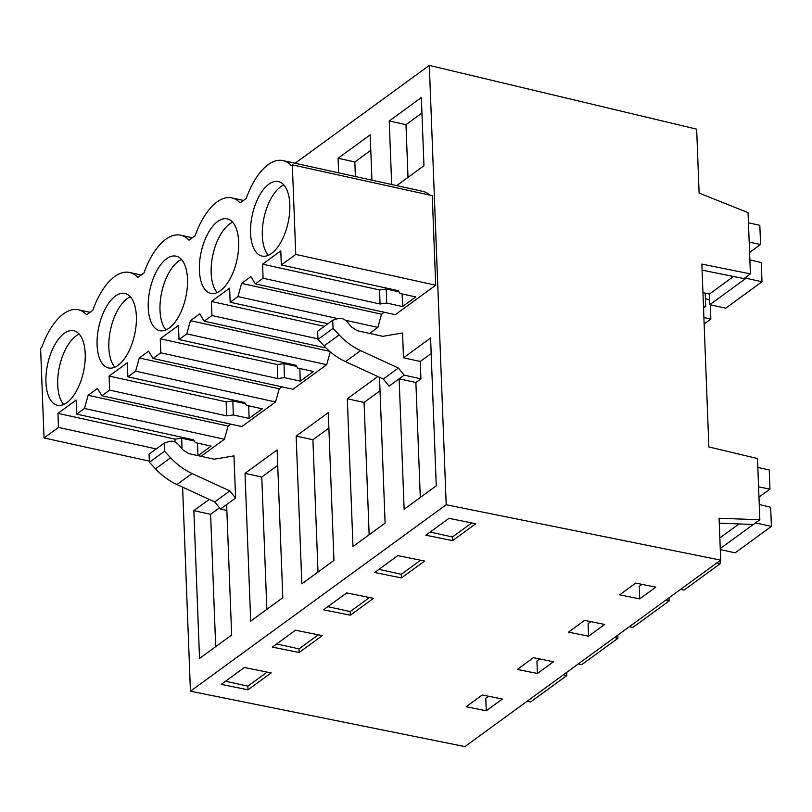 <?xml version="1.0" encoding="UTF-8"?>
<svg xmlns="http://www.w3.org/2000/svg" width="812" height="812" viewBox="0 0 812 812"><rect width="100%" height="100%" fill="white"/><g stroke="black" fill="none" stroke-linecap="round" stroke-linejoin="round"><path stroke-width="1.22" d="M719.27 523.182L753.404 524.471L759.849 519.771L757.494 458.536L708.866 446.945L701.842 264.083L750.4 273.888L748.055 212.642L699.112 193.073L696.655 129.149L429.325 65.407L446.204 504.739L720.691 560.128L719.087 518.239L759.849 519.771M720.691 560.128L464.931 746.593L190.444 691.205L182.599 487.149M190.444 691.205L446.204 504.739M271.167 672.915L244.371 667.505L221.209 684.384L248.005 689.794L271.167 672.915M466.169 706.724L482.277 694.981L502.374 699.03L486.256 710.784L466.169 706.724M584.579 620.388L604.676 624.448L588.568 636.192L568.471 632.142L584.579 620.388M373.469 598.322L346.673 592.922L323.521 609.802L350.307 615.212L373.469 598.322M525.374 663.556L533.423 657.69L553.52 661.739L537.412 673.483L517.315 669.433L525.374 663.556M424.625 561.031L401.463 577.911L374.667 572.511L397.829 555.621L424.625 561.031M619.617 594.851L639.714 598.901L655.822 587.157L635.735 583.097L619.617 594.851M475.771 523.74L448.985 518.33L425.823 535.22L452.619 540.619L475.771 523.74M322.313 635.613L299.161 652.503L272.365 647.093L295.527 630.213L322.313 635.613M295.111 163.253L429.325 65.407M384.177 312.255L381.528 314.183L241.6 283.388L250.888 276.618L255.344 283.895L395.271 314.691L435.699 285.215L432.258 195.641L292.33 164.846L291.264 165.618A59.621 28.633 -77.6 0 0 283.002 160.593L422.93 191.388A59.621 28.633 102.4 0 1 429.893 195.124M381.528 314.183L377.854 327.398L345.435 320.263M369.582 333.427L377.854 327.398M330.271 351.85L326.698 364.689L186.77 333.884L179.016 339.538L178.478 325.48L160.258 338.766L160.796 352.824L153.042 358.478L148.576 351.2L139.299 357.97L135.624 371.175L127.87 376.829L127.332 362.771L109.102 376.057L109.64 390.115L101.886 395.769L97.43 388.491L88.143 395.261L228.07 426.067L230.72 424.128M153.042 358.478L292.97 389.283L326.698 364.689M281.876 386.837L279.216 388.775L275.542 401.981L135.624 371.175M101.886 395.769L241.814 426.574L275.542 401.981M201.021 456.314L224.396 439.272L228.07 426.067M226.873 510.443L220.499 509.043L214.723 501.928L176.945 484.541C169.048 480.866 161.903 475.629 155.508 468.818L149.408 462.272L149.032 454.162L164.136 443.149L169.535 441.403C172.976 440.672 176.153 441.951 179.066 445.26L182.68 449.696L188.709 453.603L214.175 459.206L233.988 455.877L235.602 498.03L226.639 504.556L231.653 635.004L199.539 658.42L193.855 510.636L209.252 499.41M371.937 180.173L370.191 134.843L338.076 158.269L338.634 172.834M296.157 436.054L301.841 583.838L333.955 560.412L328.281 412.628L296.157 436.054L312.914 439.739L317.999 572.054M245.011 473.345L277.125 449.929L282.809 597.703L250.685 621.129L245.011 473.345L261.768 477.03L266.854 609.345M396.692 185.613L423.965 165.729L421.347 97.552L389.222 120.978L391.668 184.507M377.813 376.524L347.313 398.753L352.987 546.537L385.111 523.121L379.508 377.306M403.503 357.798L430.583 338.046L436.267 485.83L404.143 509.246L399.128 378.808L404.163 375.134L420.92 378.828L420.261 361.482L403.503 357.798L402.549 332.991L382.736 336.32L357.27 330.717L351.241 326.81L347.627 322.364C344.714 319.065 341.537 317.776 338.096 318.517L332.697 320.253L317.593 331.266L317.969 339.375L324.069 345.932C330.464 352.733 337.599 357.97 345.506 361.644L383.284 379.042L398.387 368.029L360.609 350.632C352.712 346.968 345.567 341.72 339.172 334.92L333.072 328.373L332.697 320.253M420.92 378.828L415.886 382.493L399.128 378.808L389.06 386.147L383.284 379.042M703.527 308.063L705.699 306.479L703.456 306.022M750.4 273.888L743.965 278.587L702.928 270.305L702.106 270.914M488.55 696.249L485.779 698.269L486.256 710.784M267.158 672.103L247.863 686.16L248.005 689.794M247.863 686.16L225.523 681.248M193.855 510.636L210.612 514.321L219.524 507.835M210.612 514.321L215.698 646.636M214.723 501.928L229.826 490.915L192.048 473.528C184.151 469.854 177.006 464.616 170.611 457.806L164.511 451.259L164.146 443.139M220.499 509.043L226.639 504.556M235.602 498.03L229.826 490.915M90.041 312.326L78.388 309.768A59.621 28.633 -77.6 0 1 86.661 314.792L92.812 310.306A59.621 28.633 -77.6 0 1 129.544 272.467A59.621 28.633 -77.6 0 1 137.817 277.491L143.968 273.005A59.621 28.633 -77.6 0 1 180.7 235.175A59.621 28.633 -77.6 0 1 188.963 240.2L195.124 235.713A59.621 28.633 -77.6 0 1 231.846 197.884A59.621 28.633 -77.6 0 1 240.119 202.909L246.269 198.422A59.621 28.633 -77.6 0 1 283.002 160.593M78.388 309.768A59.621 28.633 -77.6 0 0 41.666 347.597L40.6 348.368L44.041 437.952L58.494 427.416L156.208 448.924M148.403 460.922L44.041 437.952M224.396 439.272L84.468 408.477L88.143 395.261M198.026 455.654L211.14 446.103L195.316 442.621L193.652 439.86L76.714 414.13L84.468 408.477M255.344 283.895L263.098 278.242L262.56 264.184L280.779 250.898L281.328 264.956L295.771 254.42L292.33 164.846M76.714 414.13L76.176 400.072L57.946 413.359L58.494 427.416M326.099 348.023L204.198 321.187L199.732 313.909L190.444 320.679L186.77 333.884M204.198 321.187L211.942 315.533L211.404 301.475L229.634 288.189L230.172 302.247L237.926 296.593L241.6 283.388M45.939 382.31A38.144 18.321 -77.6 0 0 57.378 405.249A38.144 18.321 -77.6 0 0 85.209 353.677A38.144 18.321 -77.6 0 0 73.78 330.738A38.144 18.321 -77.6 0 0 45.939 382.31M136.365 316.386A38.144 18.321 -77.6 0 0 124.926 293.447A38.144 18.321 -77.6 0 0 97.095 345.019A38.144 18.321 -77.6 0 0 108.524 367.958A38.144 18.321 -77.6 0 0 136.365 316.386M148.241 307.718A38.144 18.321 -77.6 0 0 159.68 330.657A38.144 18.321 -77.6 0 0 187.511 279.095A38.144 18.321 -77.6 0 0 176.082 256.156A38.144 18.321 -77.6 0 0 148.241 307.718M250.553 233.135A38.144 18.321 -77.6 0 0 261.982 256.074A38.144 18.321 -77.6 0 0 289.823 204.502A38.144 18.321 -77.6 0 0 278.384 181.563A38.144 18.321 -77.6 0 0 250.553 233.135M199.397 270.426A38.144 18.321 -77.6 0 0 210.836 293.365A38.144 18.321 -77.6 0 0 238.667 241.793A38.144 18.321 -77.6 0 0 227.228 218.854A38.144 18.321 -77.6 0 0 199.397 270.426M197.945 455.633L197.56 443.119M182.03 448.894L181.705 438.206L194.332 440.987M175.087 442.063L174.996 439.119L181.705 438.206M57.946 413.359L174.996 439.119M79.2 334.108A38.144 18.321 -77.6 0 0 57.703 384.898A38.144 18.321 -77.6 0 0 63.712 404.467M639.714 598.901L639.237 586.386L642.008 584.366M471.762 522.928L452.477 536.986L452.619 540.619M452.477 536.986L430.137 532.073M404.163 375.134L398.387 368.029M415.886 382.493L420.301 497.462M420.261 361.482L431.182 353.514M435.699 285.215L295.771 254.42M263.098 278.242L380.026 303.982L386.735 303.069L402.549 306.55L415.744 296.928L399.93 293.447L398.256 290.696L281.328 264.956M389.222 120.978L405.98 124.662L408.01 177.361M405.98 124.662L421.946 113.03M705.181 293.102L705.699 306.479M402.549 306.55L402.173 293.944M386.735 303.069L386.309 289.031L398.936 291.812M380.026 303.982L379.61 289.945L386.309 289.031M262.56 264.184L379.61 289.945M283.814 184.933A38.144 18.321 -77.6 0 0 262.317 235.724A38.144 18.321 -77.6 0 0 268.325 255.293M539.706 658.948L536.935 660.978L537.412 673.483M318.304 634.811L299.019 648.869L299.161 652.503M299.019 648.869L276.679 643.957M109.64 390.115L226.578 415.856L233.277 414.942L249.101 418.424L262.286 408.812L246.472 405.33L244.798 402.569L127.87 376.829M279.216 388.775L139.299 357.97M261.768 477.03L277.724 465.398M226.578 415.856L226.152 401.828L232.861 400.915L245.478 403.696M109.102 376.057L226.152 401.828M130.356 296.806A38.144 18.321 -77.6 0 0 108.859 347.607A38.144 18.321 -77.6 0 0 114.868 367.176M249.101 418.424L248.716 405.827M233.277 414.942L232.861 400.915M590.862 621.657L588.081 623.687L588.568 636.192M369.46 597.51L350.175 611.578L350.307 615.212M350.175 611.578L327.825 606.655M160.796 352.824L277.724 378.565L284.433 377.651L300.247 381.132L313.442 371.52L297.628 368.039L295.954 365.278L179.016 339.538M329.662 351.322L190.444 320.679M312.914 439.739L328.88 428.107M277.724 378.565L277.298 364.537L284.007 363.624L296.634 366.395M160.258 338.766L277.298 364.537M181.502 259.515A38.144 18.321 -77.6 0 0 160.005 310.306A38.144 18.321 -77.6 0 0 166.013 329.885M300.247 381.132L299.872 368.526M284.433 377.651L284.007 363.624M420.606 560.219L401.321 574.287L401.463 577.911M401.321 574.287L378.981 569.364M337.843 318.588L237.926 296.593M327.896 323.755L230.172 302.247M317.441 338.756L211.942 315.533M347.313 398.753L364.07 402.447L369.155 534.753M364.07 402.447L380.026 390.816M338.076 158.269L354.834 161.953L355.392 176.529M354.834 161.953L370.79 150.321M211.404 301.475L324.353 326.333M232.658 222.224A38.144 18.321 -77.6 0 0 211.161 273.015A38.144 18.321 -77.6 0 0 217.169 292.594M563.376 674.823L566.796 675.574L530.54 701.994L527.13 701.243M566.796 675.574L566.674 672.417M614.532 637.521L617.942 638.273L581.697 664.703L578.276 663.952M617.942 638.273L617.82 635.126M665.678 600.23L669.098 600.981L632.842 627.412L629.432 626.661M669.098 600.981L668.976 597.835M703.892 317.522L710.845 319.055L710.297 304.784M705.405 298.755L709.647 299.78M704.146 323.947L710.845 319.055M716.834 562.939L720.244 563.69L683.998 590.121L680.588 589.37M720.244 563.69L720.122 560.534M702.938 292.604L709.424 294.035L709.83 304.683L725.755 308.184L762.001 281.764L761.27 262.601L750.471 260.002A9.785 7.541 53.9 0 1 749.862 259.789M749.212 242.747L749.791 242.321L760.57 244.463L759.829 225.31L748.441 222.803M746.035 277.065L746.086 278.252L762.001 281.764M749.791 242.321A9.785 7.541 53.9 0 0 749.192 242.26M749.577 252.481L760.57 244.463M709.83 304.683L746.086 278.252M709.424 294.035L733.51 276.476M755.556 522.908L771.4 526.399L735.154 552.83L720.285 549.551M758.591 486.895A9.785 7.541 -126.1 0 1 759.19 486.956L769.969 489.108L769.228 469.945L757.84 467.438M771.4 526.399L770.659 507.236L759.87 504.638A9.785 7.541 -126.1 0 1 759.261 504.425M758.976 497.117L769.969 489.108M758.601 487.383L759.19 486.956M720.244 548.577L753.313 524.471M719.838 537.93L739.042 523.933M149.408 462.272L164.511 451.259M155.508 468.818L170.611 457.806M176.945 484.541L192.048 473.528M360.609 350.632L345.506 361.644M339.172 334.92L324.069 345.932M333.072 328.373L317.969 339.375M141.186 275.035L129.544 272.467M192.342 237.743L180.7 235.175M243.498 200.452L231.846 197.884"/></g></svg>
